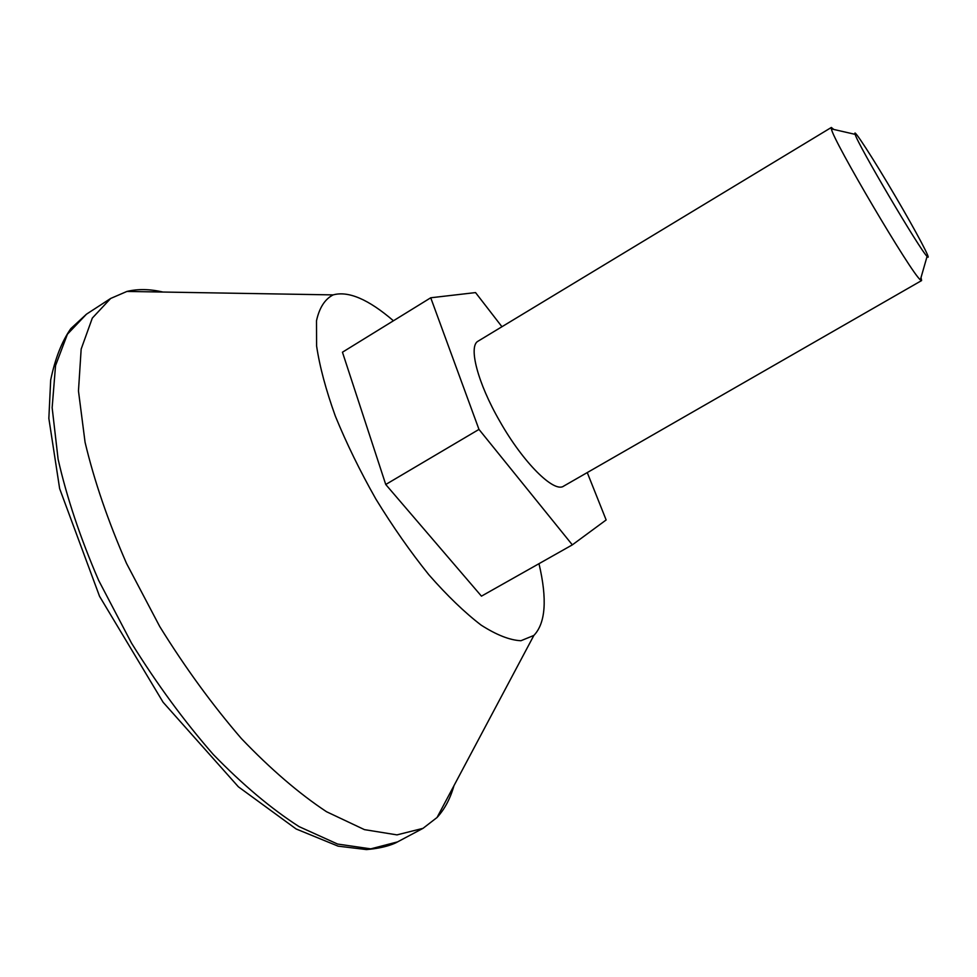 <?xml version="1.0" encoding="UTF-8"?>
<svg xmlns="http://www.w3.org/2000/svg" width="977" height="977" viewBox="0 0 977 977"><rect width="100%" height="100%" fill="white"/><g stroke="black" fill="none" stroke-linecap="round" stroke-linejoin="round"><path stroke-width="1.47" d="M538.986 563.68C547.352 599.194 545.642 623.106 533.869 635.429L520.924 640.729C509.847 640.204 496.585 635.001 481.124 625.109C464.661 612.506 447.258 595.738 428.891 574.806C410.438 551.858 392.778 526.627 375.901 499.1C360 471.012 346.481 443.35 335.331 416.092C325.903 389.884 319.662 366.534 316.609 346.041L316.487 320.822C319.332 307.792 324.877 299.145 333.12 294.895C348.41 290.706 368.512 299.341 393.426 320.774M501.946 326.733L475.543 292.587L430.735 297.777L342.451 352.208L385.744 484.494L481.453 596.153L572.339 544.861L606.143 519.959L587.262 472.575M453.963 785.691C450.299 798.6 444.657 809.2 437.049 817.493L423.029 828.337L396.967 834.883L364.445 829.632L326.526 811.728C299.011 793.519 270.629 769.131 241.392 738.563C212.363 704.906 185.141 667.56 159.74 626.538L126.558 563.497C107.983 520.973 94.158 480.574 85.072 442.288L78.465 390.947L81.164 349.082L92.314 318.087L110.657 298.461L126.937 291.439C137.879 288.801 149.884 289.009 162.951 292.05M831.354 127.462L478.144 341.132C468.093 345.931 477.619 383.008 499.894 421.441C523.171 462.609 554.069 493.202 563.631 486.143L921.604 280.57L920.371 279.825C911.358 273.328 832.722 139.931 831.39 128.903L831.354 127.462L833.76 129.44M921.03 277.492L921.604 280.57M895.445 196.438C916.255 231.793 932.742 262.825 927.088 256.389C920.016 250.063 857.269 143.619 855.156 134.362C852.054 125.777 873.585 159.129 895.445 196.438M430.735 297.777L478.974 429.404L572.339 544.861M385.744 484.494L478.974 429.404M86.464 314.179L70.82 328.626C61.807 341.523 55.091 358.669 50.682 380.053L48.85 418.4L59.646 488.647L99.544 596.3L163.086 702.231L238.388 786.815L296.129 828.972L338.103 846.155L366.46 849.575C386.196 847.951 395.88 842.943 397.554 841.893L370.784 848.854L337.602 844.055L299.096 826.627C271.264 808.748 242.638 784.678 213.23 754.427C184.103 721.063 156.87 683.973 131.541 643.159L98.628 580.35C80.309 537.924 66.802 497.537 58.107 459.227L52.147 407.714L55.542 365.593L67.401 334.232L86.464 314.179L110.657 298.461M397.554 841.893L423.029 828.337M333.12 294.895L126.937 291.439M533.869 635.429L437.049 817.493M855.156 134.362L831.39 128.903M927.088 256.389L920.371 279.825"/></g></svg>

